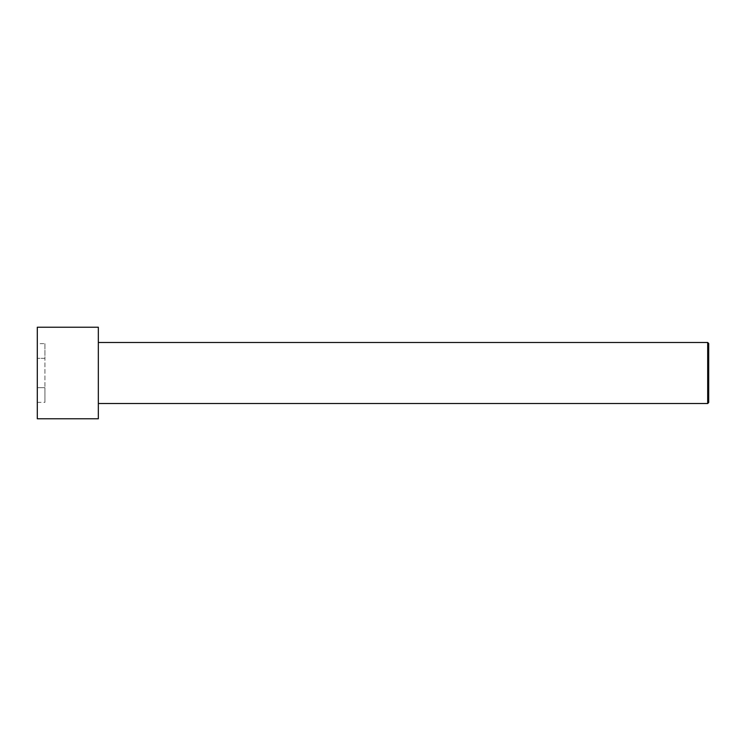 <?xml version="1.0" encoding="UTF-8"?>
<svg xmlns="http://www.w3.org/2000/svg" width="746" height="746" viewBox="0 0 746 746"><rect width="100%" height="100%" fill="white"/><g stroke="black" fill="none" stroke-linecap="round" stroke-linejoin="round"><path stroke-width="0.56" stroke-dasharray="3.73 2.8" d="M37.3 327.224L37.3 418.776M37.3 402.364L37.3 343.636L37.3 402.364L44.928 402.364L44.928 387.687L37.3 387.687L44.928 387.687L44.928 358.313L37.3 358.313L44.928 358.313L44.928 343.636L37.3 343.636M98.332 327.224L98.332 418.776M707.684 403.521L707.684 342.479M98.332 373L98.332 342.479L98.332 373M708.7 402.504L708.7 343.496M44.928 343.636L44.928 402.364"/><path stroke-width="1.12" d="M37.3 373L37.3 327.224L98.332 327.224L98.332 418.776L37.3 418.776L37.3 373M98.332 342.479L707.684 342.479L707.684 403.521L98.332 403.521M707.684 342.479L708.7 343.496L708.7 402.504L707.684 403.521"/></g></svg>

